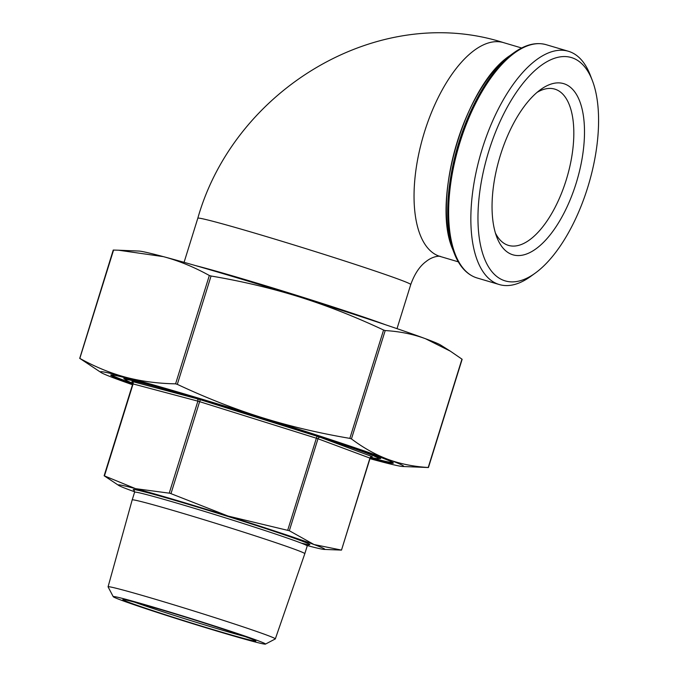 <?xml version="1.0" encoding="UTF-8"?>
<svg xmlns="http://www.w3.org/2000/svg" width="678" height="678" viewBox="0 0 678 678"><rect width="100%" height="100%" fill="white"/><g stroke="black" fill="none" stroke-linecap="round" stroke-linejoin="round"><path stroke-width="1.02" d="M113.243 596.691L108.09 586.885A87.581 2.415 17.3 0 1 108.073 586.809L132.185 499.932A90.403 2.5 17.3 0 1 132.185 499.923A90.403 2.5 17.3 0 1 180.17 512.534A90.403 2.5 17.3 0 1 304.812 553.689A90.403 2.5 17.3 0 1 304.812 553.697L275.319 638.905A87.581 2.415 17.3 0 1 275.268 638.956L265.454 644.1A79.741 2.204 17.3 0 1 223.181 632.93A79.741 2.204 17.3 0 1 113.243 596.691A79.741 2.204 17.3 0 1 155.559 607.751A79.741 2.204 17.3 0 1 265.454 644.1M108.073 586.809A87.581 2.415 17.3 0 1 154.567 599.03A87.581 2.415 17.3 0 1 275.319 638.905M132.651 384.223A148.007 4.085 17.3 0 1 125.43 381.587A148.007 4.085 17.3 0 1 110.734 375.078A148.007 4.085 17.3 0 1 220.418 405.071A148.007 4.085 17.3 0 1 378.671 456.599A148.007 4.085 17.3 0 1 393.359 463.108A148.007 4.085 17.3 0 1 370.129 458.192L369.925 458.099A2.026 1.805 110.4 0 1 372.264 456.675L320.313 437.335A2.026 1.805 -69.6 0 0 317.982 438.759L316.372 438.225L317.092 436.268L200.349 399.706L199.62 401.664L197.883 401.147A2.026 1.695 104.9 0 0 196.874 398.681L132.074 381.468A2.026 1.695 -75.1 0 1 133.091 383.934L131.939 381.545M111.319 374.909A148.007 4.085 -162.7 0 0 125.633 380.943A148.007 4.085 -162.7 0 0 132.829 383.57M378.527 458.455A134.49 3.712 -162.7 0 0 380.655 458.438A134.49 3.712 -162.7 0 0 367.306 452.523A134.49 3.712 -162.7 0 0 364.764 451.59M140.812 381.833A134.49 3.712 -162.7 0 0 123.845 378.451A134.49 3.712 -162.7 0 0 125.591 379.672M370.654 457.336A132.464 3.661 -162.7 0 0 378.519 458.481A132.464 3.661 -162.7 0 0 365.374 452.658A132.464 3.661 -162.7 0 0 223.74 406.546A132.464 3.661 -162.7 0 0 125.574 379.697A132.464 3.661 -162.7 0 0 132.854 383.282M511.737 254.419A89.267 40.316 106.5 0 0 576.122 183.314A89.267 40.316 106.5 0 0 564.808 84.021A89.267 40.316 106.5 0 0 540.578 89.606A89.267 40.316 106.5 0 0 496.847 237.249A89.267 40.316 106.5 0 0 511.737 254.419M537.061 92.377A81.496 36.807 -73.5 0 1 554.765 89.115A81.496 36.807 -73.5 0 1 555.85 89.471A81.496 36.807 -73.5 0 1 566.545 178.916A81.496 36.807 -73.5 0 1 508.483 245.394A81.496 36.807 -73.5 0 1 507.398 245.029A81.496 36.807 -73.5 0 1 495.406 233.012M572.893 58.062A116.472 52.596 -73.5 0 1 592.326 80.47A116.472 52.596 -73.5 0 1 535.273 273.098A116.472 52.596 -73.5 0 1 503.652 280.378A116.472 52.596 -73.5 0 1 488.889 150.838A116.472 52.596 -73.5 0 1 572.893 58.062M592.326 80.47L590.301 75.207A121.65 54.935 106.5 0 0 570.003 51.808A121.65 54.935 106.5 0 0 568.384 51.265A121.65 54.935 106.5 0 0 481.711 150.499A121.65 54.935 106.5 0 0 497.677 284.014A121.65 54.935 106.5 0 0 499.296 284.548A121.65 54.935 106.5 0 0 530.705 276.404L535.273 273.098M369.976 458.675A158.822 4.39 -162.7 0 0 378.299 460.93A158.822 4.39 -162.7 0 0 402.74 466.498A158.822 4.39 -162.7 0 0 387.918 459.337A158.822 4.39 -162.7 0 0 261.666 417.495C289.464 426.165 318.855 433.123 349.84 438.378L351.45 438.912C363.408 447.887 375.57 454.692 387.918 459.337C400.291 463.905 413.724 466.625 428.216 467.489L461.955 359.145L450.361 351.179L425.487 338.72C413.114 334.152 399.681 331.432 385.197 330.559L383.579 330.025C355.128 316.668 327.008 305.617 299.235 296.879C271.437 288.218 242.046 281.26 211.061 276.005L209.333 275.488C194.094 267.056 178.772 260.767 163.364 256.64L118.574 250.216L113.455 250.072M101.09 372.544L79.826 358.399C95.064 366.84 110.387 373.12 125.794 377.256C141.227 381.316 157.821 383.511 175.585 383.841L177.314 384.358C205.773 397.715 233.893 408.766 261.666 417.495A158.822 4.39 -162.7 0 0 125.794 377.256A158.822 4.39 -162.7 0 0 101.09 372.544A158.822 4.39 -162.7 0 0 116.175 378.849A158.822 4.39 -162.7 0 0 132.498 384.714M371.934 456.692L370.129 458.184L341.5 550.095L324.109 549.417A108.133 2.983 -162.7 0 0 314.016 544.536L341.5 550.095L369.925 458.099L317.982 438.759L289.328 530.73L314.016 544.536A108.133 2.983 -162.7 0 0 228.062 516.051A108.133 2.983 -162.7 0 0 135.549 488.652A108.133 2.983 -162.7 0 0 118.726 485.44A108.133 2.983 -162.7 0 0 129.006 489.736A108.133 2.983 -162.7 0 0 134.676 491.804M118.726 485.44L104.141 475.778L135.549 488.652L170.008 493.27L228.062 516.051L289.328 530.73M307.371 545.595A108.133 2.983 -162.7 0 0 307.473 545.62A108.133 2.983 -162.7 0 0 324.109 549.417M79.707 358.425L113.234 250.055M370.442 457.574A148.007 4.085 -162.7 0 0 392.977 462.633M118.574 250.216L138.922 251.063A158.822 4.39 17.3 0 1 163.364 256.64A158.822 4.39 17.3 0 1 299.235 296.879A158.822 4.39 17.3 0 1 425.487 338.72A158.822 4.39 17.3 0 1 440.581 345.017L450.361 351.179M428.089 467.515L402.74 466.498M440.115 256.445C441.437 256.098 433.818 255.25 426.098 261.513C419.716 266.183 414.597 273.861 410.749 284.548A111.514 3.076 -162.7 0 0 399.681 279.641A111.514 3.076 -162.7 0 0 257.004 233.783A111.514 3.076 -162.7 0 0 197.815 218.223C234.385 89.216 378.205 2.492 503.449 42.604A111.514 50.358 106.5 0 0 423.996 133.574A111.514 50.358 106.5 0 0 438.632 255.953A111.514 50.358 106.5 0 0 440.115 256.445L458.303 261.835M134.397 602.098A67.58 1.865 -162.7 0 0 218.63 629.074A67.58 1.865 -162.7 0 0 244.978 636.54M218.884 631.328A69.614 1.924 17.3 0 1 129.82 602.7A69.614 1.924 17.3 0 1 159.855 609.344A69.614 1.924 17.3 0 1 248.919 637.973A69.614 1.924 17.3 0 1 218.884 631.328M134.219 490.364A92.428 2.551 17.3 0 1 182.323 502.542A92.428 2.551 17.3 0 1 283.497 534.518A92.428 2.551 17.3 0 1 301.1 543.061M308.753 544.637L307.219 545.951A90.403 2.5 -162.7 0 0 182.577 504.796A90.403 2.5 -162.7 0 0 134.6 492.186L134.083 490.236M79.826 358.399L113.573 250.055M170.975 493.643L199.62 401.664L316.372 438.225L287.718 530.196M104.437 475.914L133.091 383.934L197.883 401.147L169.237 493.126M177.314 384.358L211.061 276.005M351.45 438.912L385.197 330.559M385.579 324.779A111.514 3.076 -162.7 0 0 242.936 278.938A111.514 3.076 -162.7 0 0 195.688 265.632M510 55.554C465.388 84.657 431.089 200.451 452.658 249.157A117.065 52.867 -73.5 0 1 510 55.554L513.517 53.003A121.057 54.672 106.5 0 0 454.218 253.216C459.057 265.725 466.1 273.785 475.354 277.395L477.075 277.972A121.65 54.935 -73.5 0 1 475.464 277.429A121.65 54.935 -73.5 0 1 459.489 143.922A121.65 54.935 -73.5 0 1 546.171 44.689C535.984 41.867 525.103 44.638 513.517 53.003M383.579 330.025L349.84 438.378M209.333 275.488L175.585 383.841M320.313 437.335L317.092 436.268M200.349 399.706L196.874 398.681M123.989 599.632L123.82 599.649C125.566 599.606 137.583 602.844 159.881 609.353C185.102 616.81 218.214 627.294 237.444 633.913C253.182 639.329 255.055 640.456 255.072 640.532L254.945 640.413M132.185 499.923L134.6 492.186M378.909 457.226L378.519 458.481M410.749 284.548L397.011 328.652M503.449 42.604L521.645 47.994M452.658 249.157L454.218 253.216M546.171 44.689L568.384 51.265M477.075 277.972L499.296 284.548M197.815 218.223L184.077 262.327M132.761 383.867L104.132 475.778M125.972 378.443L125.574 379.697M304.812 553.689L307.219 545.951M462.142 359.298L428.437 467.515"/></g></svg>
